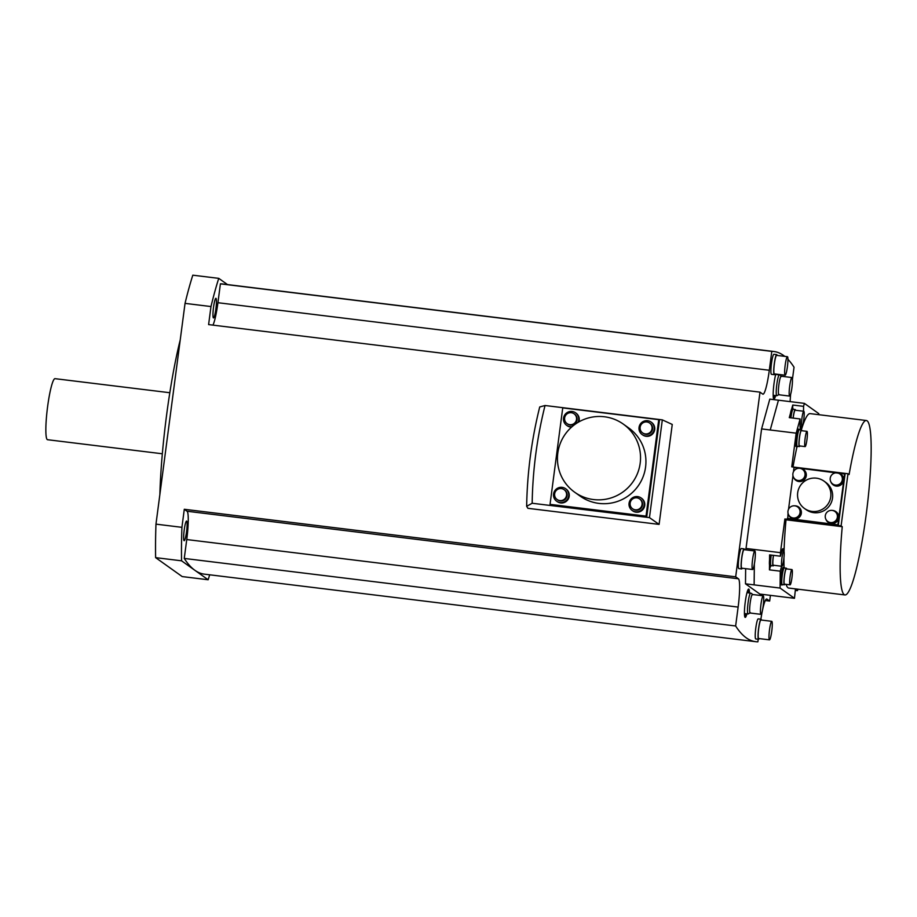 <?xml version="1.0" encoding="UTF-8"?>
<svg xmlns="http://www.w3.org/2000/svg" width="917" height="917" viewBox="0 0 917 917"><rect width="100%" height="100%" fill="white"/><g stroke="black" fill="none" stroke-linecap="round" stroke-linejoin="round"><path stroke-width="1.38" d="M180.213 340.001A120.826 15.566 97 0 0 159.867 494.527M169.817 392.728L55.02 378.664A30.754 3.966 97 0 0 47.615 406.575A30.754 3.966 97 0 0 47.535 439.713L162.332 453.777M192.811 275.18A181.234 23.338 97 0 0 185.039 303.367L210.979 306.553A181.234 23.338 -83 0 1 218.75 278.355L192.811 275.18M758.21 639.252L757.878 641.82A1098.383 141.47 -83 0 1 755.711 641.682A1098.383 141.47 -83 0 1 735.64 625.979L184.26 558.43A1098.383 141.47 97 0 0 194.851 570.282L208.148 579.762L182.196 576.575L155.626 557.639A181.234 23.338 97 0 1 155.97 524.146L185.039 303.367M218.75 278.355L227.473 284.568M735.64 625.979L738.128 607.088A26.364 3.393 97 0 0 738.426 578.787L735.675 576.827L759.998 392.144L762.738 394.104A26.364 3.393 97 0 0 762.967 394.195A26.364 3.393 97 0 0 769.306 370.262L217.925 302.713A26.364 3.393 -83 0 1 212.962 325.134M210.979 306.553L208.606 324.595L759.998 392.144M769.306 370.262L771.793 351.383A1098.383 141.47 -83 0 1 773.959 351.52L222.567 283.972A1098.383 141.47 97 0 0 220.412 283.834L217.925 302.713M214.784 300.604A9.881 1.272 97 0 0 213.099 311.402A9.881 1.272 97 0 0 213.501 317.924A9.881 1.272 97 0 0 214.624 315.62A9.881 1.272 97 0 0 216.309 304.822A9.881 1.272 97 0 0 215.908 298.3A9.881 1.272 97 0 0 214.784 300.604M771.793 351.383L220.412 283.834M773.959 351.52A1098.383 141.47 -83 0 1 784.723 356.358M787.944 359.326A1098.383 141.47 -83 0 1 794.03 367.224L792.437 379.317M790.626 394.31A26.364 3.393 97 0 0 790.133 401.623M770.429 595.362L769.672 601.059L765.317 600.532M769.672 601.059L766.933 599.099A26.364 3.393 97 0 0 766.704 599.007A26.364 3.393 97 0 0 760.881 619.216M155.626 557.639L181.566 560.814L194.851 570.282A1098.383 141.47 97 0 0 204.331 574.145L755.711 641.682M184.26 558.43L186.747 539.551A26.364 3.393 -83 0 0 187.034 511.239L184.294 509.279L181.921 527.332L155.97 524.146M735.675 576.827L184.294 509.279M649.465 517.624L532.169 503.25L526.656 506.31L527.894 508.316L659.094 524.398L672.253 424.445L662.326 419.871L649.465 517.624L659.094 524.398M745.842 549.868L761.591 428.915L769.799 399.136L778.453 400.19L770.234 429.993L761.591 428.915M745.647 568.655L745.487 583.82L759.872 594.067L794.466 598.308L795.348 590.009A9.881 1.272 97 0 1 795.348 588.863M749.464 592.909A14.282 1.834 97 0 0 748.811 589.104A14.282 1.834 97 0 0 748.685 589.058A14.282 1.834 97 0 0 745.189 602.503A14.282 1.834 97 0 0 745.085 617.347A14.282 1.834 97 0 0 745.212 617.405A14.282 1.834 97 0 0 746.897 613.84M775.805 374.079A14.282 1.834 97 0 0 773.409 389.209A14.282 1.834 97 0 0 773.822 399.078A14.282 1.834 97 0 0 773.948 399.136A14.282 1.834 97 0 0 775.633 395.582M738.942 568.586A10.11 1.307 -83 0 1 738.85 568.597A10.11 1.307 -83 0 1 738.758 568.563A10.11 1.307 -83 0 1 738.827 558.063A10.11 1.307 -83 0 1 741.303 548.538L744.123 548.882A10.11 1.307 -83 0 1 744.203 548.928A10.11 1.307 -83 0 1 744.524 549.707M759.173 638.587A10.11 1.307 -83 0 1 758.577 639.298L755.768 638.943A10.11 1.307 -83 0 1 755.791 628.065A10.11 1.307 -83 0 1 758.221 618.883L761.041 619.227A10.11 1.307 -83 0 1 761.442 620.052M774.842 373.953A10.11 1.307 -83 0 1 774.257 374.663L771.438 374.319A10.11 1.307 -83 0 1 771.472 363.43A10.11 1.307 -83 0 1 773.902 354.26L776.71 354.604A10.11 1.307 -83 0 1 777.112 355.429M770.234 429.993L796.185 433.168L791.749 466.845L847.973 473.734L849.108 474.536A87.872 11.313 -83 0 1 866.336 420.513A87.872 11.313 -83 0 1 866.886 509.107A87.872 11.313 -83 0 1 844.97 594.95A87.872 11.313 -83 0 1 842.242 526.69L841.107 525.877L847.973 473.734M842.242 526.69L786.018 519.801L784.883 518.988L841.107 525.877M784.883 518.988L780.447 552.664L745.853 548.435M793.469 471.762L794.03 467.521L845.073 474.043L838.379 524.879L787.783 518.678L788.024 513.153M838.379 524.879L787.336 518.369M788.54 509.267L792.964 475.648M844.626 473.722L837.932 524.57M804.473 508.477L806.226 509.726A16.804 16.621 -54.5 0 0 831.49 502.069A16.804 16.621 -54.5 0 0 825.736 482.365L823.982 481.116A16.804 16.621 125.5 0 1 812.038 511.411A16.804 16.621 125.5 0 1 798.718 488.772A16.804 16.621 125.5 0 1 823.982 481.116M795.899 480.325A6.591 6.522 -54.5 0 0 805.871 477.367A6.591 6.522 -54.5 0 0 803.556 469.596M833.221 484.898A6.591 6.522 -54.5 0 0 843.193 481.941A6.591 6.522 -54.5 0 0 840.878 474.169M790.958 517.83A6.591 6.522 -54.5 0 0 800.931 514.873A6.591 6.522 -54.5 0 0 798.615 507.101M828.28 522.403A6.591 6.522 -54.5 0 0 838.253 519.446A6.591 6.522 -54.5 0 0 835.937 511.663M800.346 468.381A6.591 6.522 125.5 0 1 805.745 477.276A6.591 6.522 125.5 0 1 793.698 477.688M795.807 480.13A6.476 6.408 -54.5 0 0 805.642 477.23A6.476 6.408 -54.5 0 0 803.326 469.573M799.784 468.335A6.476 6.408 125.5 0 1 805.458 477.104A6.476 6.408 125.5 0 1 793.48 477.184M795.383 479.419L795.91 479.797A6.155 6.087 -54.5 0 0 805.149 476.989A6.155 6.087 -54.5 0 0 803.051 469.779L802.524 469.401A6.155 6.087 125.5 0 1 798.157 480.497A6.155 6.087 125.5 0 1 793.274 472.209A6.155 6.087 125.5 0 1 802.524 469.401M837.668 472.954A6.591 6.522 125.5 0 1 843.067 481.849A6.591 6.522 125.5 0 1 831.02 482.262M833.129 484.692A6.476 6.408 -54.5 0 0 842.964 481.803A6.476 6.408 -54.5 0 0 840.648 474.146M837.106 472.908A6.476 6.408 125.5 0 1 842.78 481.677A6.476 6.408 125.5 0 1 830.802 481.757M832.705 483.993L833.232 484.359A6.155 6.087 -54.5 0 0 842.471 481.563A6.155 6.087 -54.5 0 0 840.373 474.341L839.846 473.974A6.155 6.087 125.5 0 1 835.479 485.07A6.155 6.087 125.5 0 1 830.596 476.783A6.155 6.087 125.5 0 1 839.846 473.974M794.856 505.829A6.476 6.408 125.5 0 1 800.805 514.781A6.591 6.522 125.5 0 1 788.769 515.194M790.867 517.624A6.476 6.408 -54.5 0 0 800.701 514.735A6.476 6.408 -54.5 0 0 798.398 507.078M795.383 505.875A6.476 6.408 125.5 0 1 800.518 514.609A6.476 6.408 125.5 0 1 788.54 514.689M790.443 516.924L790.97 517.291A6.155 6.087 -54.5 0 0 800.22 514.483A6.155 6.087 -54.5 0 0 798.111 507.273L797.584 506.906A6.155 6.087 125.5 0 1 793.216 517.99A6.155 6.087 125.5 0 1 788.345 509.714A6.155 6.087 125.5 0 1 797.584 506.906M832.728 510.448A6.591 6.522 125.5 0 1 838.127 519.343A6.591 6.522 125.5 0 1 826.091 519.767M828.189 522.197A6.476 6.408 -54.5 0 0 838.023 519.309A6.476 6.408 -54.5 0 0 835.719 511.652M832.178 510.402A6.476 6.408 125.5 0 1 837.84 519.182A6.476 6.408 125.5 0 1 825.862 519.251M827.764 521.498L828.292 521.865A6.155 6.087 -54.5 0 0 837.542 519.056A6.155 6.087 -54.5 0 0 835.433 511.846L834.906 511.48A6.155 6.087 125.5 0 1 830.538 522.564A6.155 6.087 125.5 0 1 825.667 514.277A6.155 6.087 125.5 0 1 834.906 511.48M770.234 429.981L778.453 400.19L804.392 403.377L803.579 406.357L792.758 405.027L792.724 408.799M794.466 598.308L780.08 588.061L754.141 584.874L754.347 564.012L754.129 584.874L745.487 583.82M754.485 550.934L754.508 549.489L754.485 550.934M792.116 408.753A8.792 1.135 97 0 0 792.036 408.718A8.792 1.135 97 0 0 791.646 409.085L792.758 405.027M796.185 433.168L800.105 418.954L789.285 417.636L790.42 413.544A8.792 1.135 97 0 0 789.801 417.693M818.766 414.679L818.778 413.624L804.392 403.377M770.12 554.945A8.792 1.135 97 0 0 769.558 559.702L769.604 554.888L780.413 556.206L780.447 552.664M780.08 588.061L780.264 571.176L769.443 569.858L769.501 564.998A8.792 1.135 97 0 0 769.799 565.881A8.792 1.135 97 0 0 769.879 565.915A8.792 1.135 97 0 0 769.959 565.904M780.264 571.176L781.616 566.247M783.485 550.979A9.881 1.272 97 0 0 782.958 548.698A9.881 1.272 97 0 0 781.651 551.736L780.413 556.206M786.018 519.801A87.872 11.313 97 0 0 784.046 551.495M783.943 557.754A87.872 11.313 97 0 0 784.046 567.497M786.075 584.347A87.872 11.313 97 0 0 788.746 588.061L844.97 594.95M866.336 420.513L810.112 413.624A87.872 11.313 97 0 0 801.32 429.981M797.011 446.717A87.872 11.313 97 0 0 792.999 466.994M800.105 418.954L800.037 425.087A9.881 1.272 97 0 0 800.575 428.571A9.881 1.272 97 0 0 801.641 426.497M803.521 411.229L803.579 406.357M798.317 429.202A8.792 1.135 97 0 0 798.248 429.167A8.792 1.135 97 0 0 796.094 437.443A8.792 1.135 97 0 0 796.036 446.579A8.792 1.135 97 0 0 796.105 446.613A8.792 1.135 97 0 0 796.185 446.602M783.278 567.428A8.792 1.135 97 0 0 783.21 567.394A8.792 1.135 97 0 0 781.055 575.681A8.792 1.135 97 0 0 780.997 584.817A8.792 1.135 97 0 0 781.066 584.84A8.792 1.135 97 0 0 781.146 584.828M798.019 589.195A7.691 0.986 -83 0 1 797.228 590.674A7.691 0.986 -83 0 1 797.16 590.651A7.691 0.986 -83 0 1 796.827 589.046M770.509 565.995L769.443 569.858M771.369 565.651A8.792 1.135 -83 0 1 770.956 566.041A8.792 1.135 -83 0 1 770.888 566.018A8.792 1.135 -83 0 1 771.197 555.083M769.558 559.702A8.792 1.135 97 0 0 769.501 564.998M771.254 555.094A8.345 1.077 97 0 0 770.945 565.583A8.345 1.077 97 0 0 771.014 565.606A8.345 1.077 97 0 0 771.094 565.594M773.673 565.273A8.345 1.077 -83 0 1 773.18 565.869A8.345 1.077 -83 0 1 773.1 565.846A8.345 1.077 -83 0 1 773.421 555.358M773.501 555.37A7.691 0.986 97 0 0 773.191 565.193A7.691 0.986 97 0 0 773.26 565.216A7.691 0.986 97 0 0 773.329 565.204M783.84 551.048A7.691 0.986 -83 0 1 783.794 559.038A7.691 0.986 -83 0 1 781.903 566.282A7.691 0.986 -83 0 1 781.834 566.247A7.691 0.986 -83 0 1 781.892 558.258A7.691 0.986 -83 0 1 783.771 551.014A7.691 0.986 -83 0 1 783.84 551.048M790.878 417.831A8.792 1.135 -83 0 1 793.113 408.856A8.792 1.135 -83 0 1 793.194 408.879A8.792 1.135 -83 0 1 793.411 409.326M791.646 409.085A8.792 1.135 97 0 0 790.42 413.544M793.136 409.314A8.345 1.077 97 0 0 793.067 409.291A8.345 1.077 97 0 0 790.935 417.831M793.102 418.106A8.345 1.077 -83 0 1 795.222 409.555A8.345 1.077 -83 0 1 795.303 409.578A8.345 1.077 -83 0 1 795.566 410.254M795.211 410.231A7.691 0.986 97 0 0 795.142 410.208A7.691 0.986 97 0 0 793.182 418.106M803.865 411.297A7.691 0.986 -83 0 1 803.808 419.287A7.691 0.986 -83 0 1 801.928 426.531A7.691 0.986 -83 0 1 801.859 426.497A7.691 0.986 -83 0 1 801.905 418.507A7.691 0.986 -83 0 1 803.796 411.263A7.691 0.986 -83 0 1 803.865 411.297M797.595 446.35A8.792 1.135 -83 0 1 797.182 446.739A8.792 1.135 -83 0 1 797.114 446.717A8.792 1.135 -83 0 1 797.171 437.581A8.792 1.135 -83 0 1 799.326 429.294A8.792 1.135 -83 0 1 799.406 429.328A8.792 1.135 -83 0 1 799.624 429.775M799.349 429.764A8.345 1.077 97 0 0 799.269 429.729A8.345 1.077 97 0 0 797.228 437.604A8.345 1.077 97 0 0 797.171 446.281A8.345 1.077 97 0 0 797.24 446.304A8.345 1.077 97 0 0 797.32 446.292M799.899 445.971A8.345 1.077 -83 0 1 799.406 446.568A8.345 1.077 -83 0 1 799.326 446.545A8.345 1.077 -83 0 1 799.383 437.868A8.345 1.077 -83 0 1 801.435 430.004A8.345 1.077 -83 0 1 801.504 430.027A8.345 1.077 -83 0 1 801.767 430.703M801.424 430.681A7.691 0.986 97 0 0 801.355 430.658A7.691 0.986 97 0 0 799.464 437.902A7.691 0.986 97 0 0 799.418 445.891A7.691 0.986 97 0 0 799.486 445.914A7.691 0.986 97 0 0 799.555 445.903M807.04 431.368A7.691 0.986 -83 0 1 806.994 439.358A7.691 0.986 -83 0 1 805.103 446.602A7.691 0.986 -83 0 1 805.034 446.579A7.691 0.986 -83 0 1 805.092 438.59A7.691 0.986 -83 0 1 806.971 431.345A7.691 0.986 -83 0 1 807.04 431.368M782.556 584.576A8.792 1.135 -83 0 1 782.155 584.977A8.792 1.135 -83 0 1 782.075 584.943A8.792 1.135 -83 0 1 782.132 575.807A8.792 1.135 -83 0 1 784.287 567.531A8.792 1.135 -83 0 1 784.367 567.566A8.792 1.135 -83 0 1 784.585 568.013M784.31 568.001A8.345 1.077 97 0 0 784.23 567.967A8.345 1.077 97 0 0 782.19 575.83A8.345 1.077 97 0 0 782.132 584.507A8.345 1.077 97 0 0 782.201 584.542A8.345 1.077 97 0 0 782.281 584.53M784.86 584.198A8.345 1.077 -83 0 1 784.367 584.805A8.345 1.077 -83 0 1 784.299 584.771A8.345 1.077 -83 0 1 784.344 576.094A8.345 1.077 -83 0 1 786.396 568.231A8.345 1.077 -83 0 1 786.465 568.265A8.345 1.077 -83 0 1 786.729 568.941M786.385 568.918A7.691 0.986 97 0 0 786.316 568.884A7.691 0.986 97 0 0 784.436 576.128A7.691 0.986 97 0 0 784.379 584.118A7.691 0.986 97 0 0 784.448 584.152A7.691 0.986 97 0 0 784.516 584.14M792.001 569.606A7.691 0.986 -83 0 1 791.956 577.595A7.691 0.986 -83 0 1 790.064 584.84A7.691 0.986 -83 0 1 790.007 584.805A7.691 0.986 -83 0 1 790.053 576.816A7.691 0.986 -83 0 1 791.933 569.572A7.691 0.986 -83 0 1 792.001 569.606M748.066 589.62A14.282 1.834 -83 0 1 748.375 592.783M745.819 613.714A14.282 1.834 -83 0 1 744.753 616.694M752.49 594.525A9.342 1.204 97 0 0 752.41 594.491A9.342 1.204 97 0 0 750.117 603.283A9.342 1.204 97 0 0 750.06 612.992A9.342 1.204 -83 0 0 750.14 613.026L760.95 614.344A9.342 1.204 -83 0 1 760.869 614.31A9.342 1.204 -83 0 1 760.927 604.612A9.342 1.204 -83 0 1 763.219 595.809A9.342 1.204 -83 0 1 763.299 595.844A9.342 1.204 -83 0 1 763.242 605.552A9.342 1.204 -83 0 1 760.95 614.344M774.556 395.445A14.282 1.834 -83 0 1 773.489 398.437M781.227 376.257A9.342 1.204 97 0 0 781.146 376.222A9.342 1.204 97 0 0 778.854 385.025A9.342 1.204 97 0 0 778.797 394.723A9.342 1.204 -83 0 0 778.877 394.757L789.686 396.087A9.342 1.204 -83 0 1 789.606 396.052A9.342 1.204 -83 0 1 789.663 386.344A9.342 1.204 -83 0 1 791.956 377.552A9.342 1.204 -83 0 1 792.036 377.575A9.342 1.204 -83 0 1 791.967 387.283A9.342 1.204 -83 0 1 789.686 396.087M742.243 568.242A10.11 1.307 -83 0 1 741.658 568.941A10.11 1.307 -83 0 1 741.578 568.907A10.11 1.307 -83 0 1 741.647 558.407A10.11 1.307 -83 0 1 744.123 548.882M744.1 549.684A9.342 1.204 97 0 0 744.019 549.65A9.342 1.204 97 0 0 741.738 558.442A9.342 1.204 97 0 0 741.67 568.15A9.342 1.204 97 0 0 741.75 568.185A9.342 1.204 97 0 0 741.842 568.173M752.49 569.48A9.342 1.204 -83 0 1 752.548 559.771A9.342 1.204 -83 0 1 754.84 550.979A9.342 1.204 -83 0 1 754.92 551.002A9.342 1.204 -83 0 1 754.851 560.711A9.342 1.204 -83 0 1 752.57 569.503A9.342 1.204 -83 0 1 752.49 569.48M758.577 639.298A10.11 1.307 -83 0 1 758.611 628.409A10.11 1.307 -83 0 1 761.041 619.227M771.759 621.325L760.95 619.995A9.342 1.204 97 0 0 758.703 628.466A9.342 1.204 97 0 0 758.68 638.53L769.489 639.848A9.342 1.204 -83 0 1 769.512 629.796A9.342 1.204 -83 0 1 771.759 621.325A9.342 1.204 -83 0 1 771.736 631.377A9.342 1.204 -83 0 1 769.489 639.848M774.257 374.663A10.11 1.307 -83 0 1 774.28 363.774A10.11 1.307 -83 0 1 776.71 354.604M787.428 356.69L776.619 355.36A9.342 1.204 97 0 0 774.372 363.843A9.342 1.204 97 0 0 774.349 373.895L785.158 375.225A9.342 1.204 -83 0 1 785.181 365.161A9.342 1.204 -83 0 1 787.428 356.69A9.342 1.204 -83 0 1 787.405 366.743A9.342 1.204 -83 0 1 785.158 375.225M181.566 560.814A181.234 23.338 -83 0 1 181.921 527.332M183.629 537.202A9.881 1.272 97 0 0 184.179 540.698A9.881 1.272 97 0 0 186.025 535.092A9.881 1.272 97 0 0 187.125 524.57A9.881 1.272 97 0 0 186.575 521.074A9.881 1.272 97 0 0 184.73 526.679A9.881 1.272 97 0 0 183.629 537.202M209.684 574.799A181.234 23.338 -83 0 1 208.148 579.762M526.656 506.31C527.229 472.702 531.585 439.587 539.723 406.953L545.042 405.509L662.326 419.871M532.169 503.25A427.402 422.806 125.5 0 1 545.042 405.509M646.038 516.122L550.04 504.361L646.76 516.638L659.461 420.169L658.738 419.654L646.038 516.122L646.76 516.638M550.04 504.361L562.74 407.893L658.738 419.654M574.707 492.246L580.094 496.086A41.85 41.403 -54.5 0 0 645.579 467.051A41.85 41.403 -54.5 0 0 628.684 427.93L623.285 424.09A41.85 41.403 125.5 0 1 640.181 463.211A41.85 41.403 125.5 0 1 574.707 492.246A41.85 41.403 125.5 0 1 557.8 453.124A41.85 41.403 125.5 0 1 623.285 424.09M572.093 426.657A7.691 7.611 125.5 0 1 563.542 418.152A7.691 7.611 125.5 0 1 575.567 412.81L576.094 413.189A7.691 7.611 125.5 0 1 578.833 421.912M571.589 427.116A7.691 7.611 125.5 0 1 567.164 425.706L566.649 425.339M651.081 422.061L651.597 422.439A7.691 7.611 125.5 0 1 654.704 429.626A7.691 7.611 125.5 0 1 642.679 434.956L642.152 434.589A7.691 7.611 125.5 0 1 639.046 427.402A7.691 7.611 125.5 0 1 651.081 422.061A7.691 7.611 125.5 0 1 654.188 429.259A7.691 7.611 125.5 0 1 642.152 434.589M565.583 488.692L566.11 489.059A7.691 7.611 125.5 0 1 569.205 496.246A7.691 7.611 125.5 0 1 557.181 501.588L556.653 501.209A7.691 7.611 125.5 0 1 553.547 494.022A7.691 7.611 125.5 0 1 565.583 488.692A7.691 7.611 125.5 0 1 568.689 495.879A7.691 7.611 125.5 0 1 556.653 501.209M641.086 497.942L641.613 498.309A7.691 7.611 125.5 0 1 644.72 505.496A7.691 7.611 125.5 0 1 632.684 510.838L632.168 510.46A7.691 7.611 125.5 0 1 629.062 503.273A7.691 7.611 125.5 0 1 641.086 497.942A7.691 7.611 125.5 0 1 644.192 505.129A7.691 7.611 125.5 0 1 632.168 510.46M575.567 412.81A7.691 7.611 125.5 0 1 577.928 422.439M567.073 423.62L567.6 423.998A6.041 5.972 -54.5 0 0 576.678 421.235A6.041 5.972 -54.5 0 0 574.615 414.163L574.088 413.785A6.041 5.972 125.5 0 1 569.801 424.674A6.041 5.972 125.5 0 1 565.01 416.536A6.041 5.972 125.5 0 1 574.088 413.785M642.588 432.87L643.104 433.248A6.041 5.972 -54.5 0 0 652.193 430.486A6.041 5.972 -54.5 0 0 650.119 423.402L649.603 423.035A6.041 5.972 125.5 0 1 645.304 433.924A6.041 5.972 125.5 0 1 640.513 425.786A6.041 5.972 125.5 0 1 649.603 423.035M557.089 499.49L557.616 499.868A6.041 5.972 -54.5 0 0 566.695 497.117A6.041 5.972 -54.5 0 0 564.62 490.033L564.104 489.655A6.041 5.972 125.5 0 1 559.806 500.556A6.041 5.972 125.5 0 1 555.026 492.418A6.041 5.972 125.5 0 1 564.104 489.655M632.592 508.74L633.12 509.118A6.041 5.972 -54.5 0 0 642.198 506.367A6.041 5.972 -54.5 0 0 640.135 499.284L639.607 498.905A6.041 5.972 125.5 0 1 635.321 509.806A6.041 5.972 125.5 0 1 630.529 501.656A6.041 5.972 125.5 0 1 639.607 498.905M186.747 539.551L738.128 607.088M187.034 511.239L738.426 578.787M748.169 613.966A10.545 1.353 -83 0 1 748.054 613.989A10.545 1.353 -83 0 1 747.974 613.954A10.545 1.353 97 0 1 748.043 602.985A10.545 1.353 97 0 1 750.622 593.058A10.545 1.353 97 0 1 750.714 593.093M776.905 395.697A10.545 1.353 -83 0 1 776.791 395.72A10.545 1.353 -83 0 1 776.699 395.685A10.545 1.353 97 0 1 776.779 384.727A10.545 1.353 97 0 1 779.358 374.789A10.545 1.353 97 0 1 779.45 374.824M795.337 590.445L797.228 590.674M769.879 565.915L770.956 566.041M771.014 565.606L773.18 565.869M773.26 565.216L781.903 566.282M781.903 550.785L783.771 551.014M792.036 408.718L793.113 408.856M793.067 409.291L795.222 409.555M800.048 426.302L801.928 426.531M795.142 410.208L803.796 411.263M796.105 446.613L797.182 446.739M798.248 429.167L799.326 429.294M797.24 446.304L799.406 446.568M799.269 429.729L801.435 430.004M799.486 445.914L805.103 446.602M801.355 430.658L806.971 431.345M781.066 584.84L782.155 584.977M783.21 567.394L784.287 567.531M782.201 584.542L784.367 584.805M784.23 567.967L786.396 568.231M784.448 584.152L790.064 584.84M786.316 568.884L791.933 569.572M744.581 613.565L748.054 613.989L750.484 612.751M747.149 592.623L751.699 593.471L752.674 594.835M752.41 594.491L763.219 595.809M773.318 395.296L776.791 395.72L779.221 394.482M775.885 374.365L780.436 375.213L781.41 376.578M781.146 376.222L791.956 377.552M741.658 568.941L738.85 568.597M754.84 550.979L744.019 549.65M752.57 569.503L741.75 568.185"/></g></svg>
